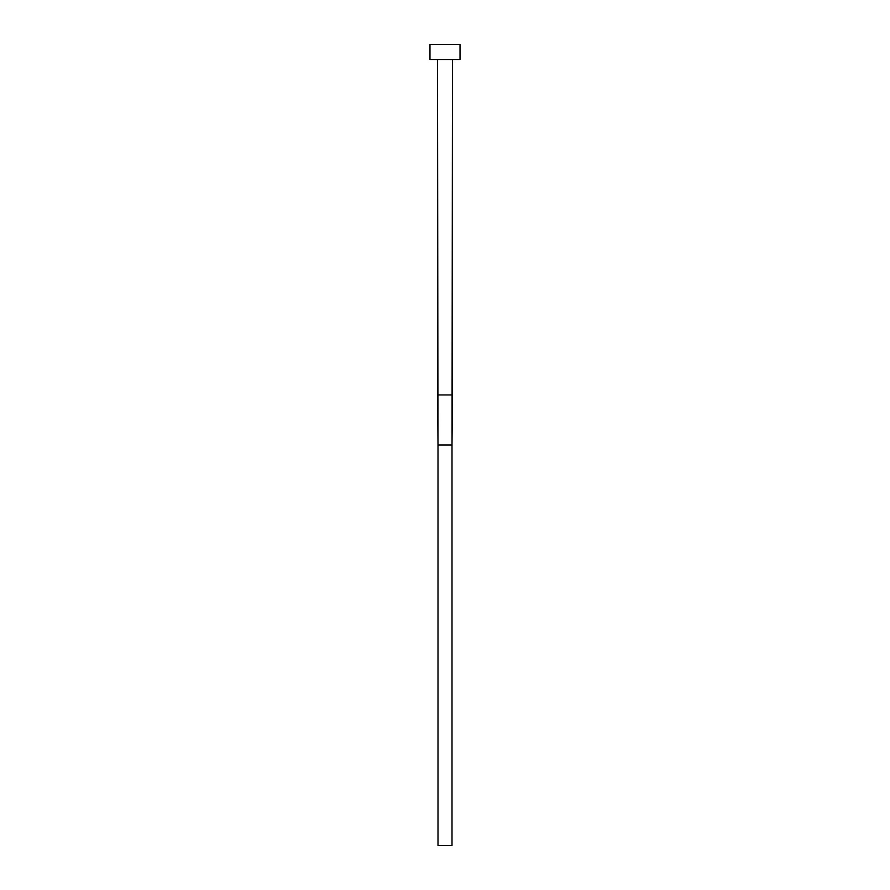 <?xml version="1.0" encoding="UTF-8"?>
<svg xmlns="http://www.w3.org/2000/svg" width="890" height="890" viewBox="0 0 890 890"><rect width="100%" height="100%" fill="white"/><g stroke="black" fill="none" stroke-linecap="round" stroke-linejoin="round"><path stroke-width="1.33" d="M437.491 394.938L452.509 394.938L452.509 59.519L452.009 445L452.387 394.938L437.491 394.938L437.491 59.519L437.991 445L437.613 394.938L437.991 445L452.009 445L452.009 845.5L437.991 845.5L437.991 445L452.009 445L452.009 845.5L437.991 845.5L437.991 445M429.981 44.5L429.981 59.519L460.019 59.519L460.019 44.5L429.981 44.5L429.981 59.519L460.019 59.519L460.019 44.5L429.981 44.5M452.509 394.938L452.009 445"/></g></svg>
